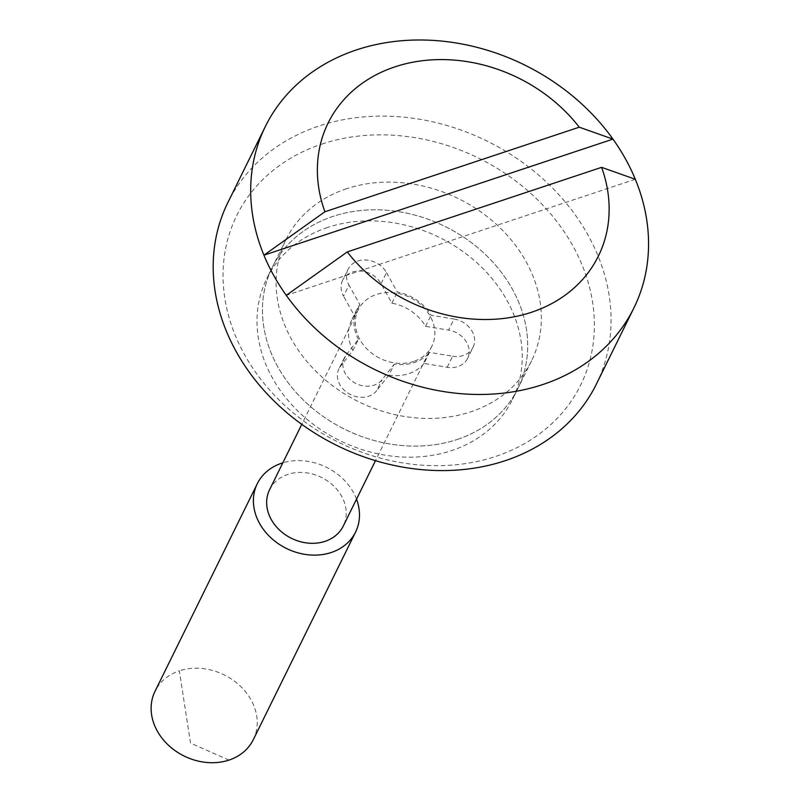 <?xml version="1.0" encoding="UTF-8"?>
<svg xmlns="http://www.w3.org/2000/svg" width="801" height="801" viewBox="0 0 801 801"><rect width="100%" height="100%" fill="white"/><g stroke="black" fill="none" stroke-linecap="round" stroke-linejoin="round"><path stroke-width="0.6" stroke-dasharray="4 3" d="M447.168 367.289L452.625 356.215L429.496 352.37L424.039 363.444L447.168 367.289A21.907 18.103 26.2 0 0 467.594 358.397A21.907 18.103 26.2 0 0 448.57 330.112L454.027 319.038A21.907 18.103 26.2 0 1 473.051 347.324L467.594 358.397M424.039 363.444A42.453 35.074 26.2 0 1 388.896 375.128L394.352 364.065A42.453 35.074 26.2 0 0 429.496 352.37M452.625 356.215A21.907 18.103 26.2 0 0 473.051 347.324M327.539 227.474A136.931 113.141 26.2 0 0 266.783 278.508A136.931 113.141 26.2 0 0 300.685 413.747A136.931 113.141 26.2 0 0 451.714 450.573A136.931 113.141 26.2 0 0 512.46 399.539A136.931 113.141 26.2 0 0 478.567 264.3A136.931 113.141 26.2 0 0 327.539 227.474M344.43 357.657L338.973 368.73A21.907 18.103 26.2 0 1 340.575 366.167L352.941 350.458L358.397 339.384L346.032 355.093A21.907 18.103 26.2 0 0 344.43 357.657A21.907 18.103 26.2 0 0 354.412 382.678A21.907 18.103 26.2 0 0 382.067 379.684L394.352 364.065M338.973 368.73A21.907 18.103 26.2 0 0 348.956 393.752A21.907 18.103 26.2 0 0 376.61 390.758L382.067 379.684M388.896 375.128L376.61 390.758M381.056 283.704L386.513 272.63A21.907 18.103 26.2 0 0 366.688 260.055A21.907 18.103 26.2 0 0 348.105 269.186L342.648 280.26A21.907 18.103 26.2 0 1 361.241 271.128A21.907 18.103 26.2 0 1 381.056 283.704L391.889 303.168A42.453 35.074 26.2 0 1 425.581 326.297L448.57 330.112M342.648 280.26A21.907 18.103 26.2 0 0 343.549 296.17L349.006 285.106L359.839 304.57A42.453 35.074 26.2 0 0 356.996 309.186A42.453 35.074 26.2 0 0 358.397 339.384M356.996 309.186L351.549 320.26A42.453 35.074 26.2 0 1 354.382 315.634L343.549 296.17M351.549 320.26A42.453 35.074 26.2 0 0 352.941 350.458M457.171 439.499A136.931 113.141 26.2 0 0 517.917 388.465A136.931 113.141 26.2 0 0 484.024 253.226A136.931 113.141 26.2 0 0 332.986 216.4A136.931 113.141 26.2 0 0 272.24 267.434A136.931 113.141 26.2 0 0 306.132 402.673A136.931 113.141 26.2 0 0 457.171 439.499A136.931 113.141 -153.8 0 1 306.132 402.673A136.931 113.141 -153.8 0 1 272.24 267.434A136.931 113.141 -153.8 0 1 332.986 216.4A136.931 113.141 -153.8 0 1 484.024 253.226A136.931 113.141 -153.8 0 1 517.917 388.465A136.931 113.141 -153.8 0 1 457.171 439.499M348.105 269.186A21.907 18.103 26.2 0 0 349.006 285.106M386.513 272.63L397.346 292.095A42.453 35.074 26.2 0 1 431.038 315.224L454.027 319.038M354.382 315.634L359.839 304.57M391.889 303.168L397.346 292.095M425.581 326.297L431.038 315.224M321.792 144.1A191.709 158.398 -153.8 0 1 572.785 245.707A191.709 158.398 -153.8 0 1 495.639 456.44A191.709 158.398 -153.8 0 1 244.645 354.833A191.709 158.398 -153.8 0 1 321.792 144.1M346.623 188.716A136.931 113.141 26.2 0 0 285.877 239.749A136.931 113.141 26.2 0 0 319.769 374.998A136.931 113.141 26.2 0 0 470.808 411.824A136.931 113.141 26.2 0 0 531.554 360.79A136.931 113.141 26.2 0 0 497.661 225.552A136.931 113.141 26.2 0 0 346.623 188.716M413.706 361.411A41.081 33.942 -153.8 0 1 368.4 350.367A41.081 33.942 -153.8 0 1 358.227 309.797A41.081 33.942 -153.8 0 1 376.45 294.488A41.081 33.942 -153.8 0 1 421.757 305.531A41.081 33.942 -153.8 0 1 431.929 346.102A41.081 33.942 -153.8 0 1 413.706 361.411M635.313 179.274L286.277 295.349M356.525 499.173A54.778 45.257 26.2 0 0 282.823 462.858M269.587 489.711A41.081 33.942 -153.8 0 1 287.819 474.402A41.081 33.942 -153.8 0 1 333.126 485.446A41.081 33.942 -153.8 0 1 343.289 526.017M596.375 384.13A205.406 169.712 26.2 0 0 545.541 181.266A205.406 169.712 26.2 0 0 318.988 126.017A205.406 169.712 26.2 0 0 227.864 202.573M229.006 760.079L190.528 743.138L179.334 670.837A54.778 45.257 26.2 0 0 155.034 691.253M253.306 739.663A54.778 45.257 26.2 0 0 239.749 685.576A54.778 45.257 26.2 0 0 179.334 670.837M340.575 366.167L346.032 355.093M531.554 360.79L512.46 399.539M285.877 239.749L266.783 278.508M431.929 346.102L375.489 460.665M358.227 309.797L301.787 424.36"/><path stroke-width="1.2" d="M601.611 167.339A150.628 124.455 -153.8 0 1 531.554 312.26A150.628 124.455 -153.8 0 1 347.264 251.925L601.611 167.339L635.313 179.274A205.406 169.712 -153.8 0 1 633.881 308.005A205.406 169.712 -153.8 0 1 542.758 384.56A205.406 169.712 -153.8 0 1 286.277 295.349A205.406 169.712 -153.8 0 1 263.93 255.189A205.406 169.712 -153.8 0 1 265.371 126.458A205.406 169.712 -153.8 0 1 356.485 49.902A205.406 169.712 -153.8 0 1 612.965 139.124L579.253 127.189L324.906 211.764A150.628 124.455 -153.8 0 1 394.963 66.843A150.628 124.455 -153.8 0 1 579.253 127.189M324.906 211.764L263.93 255.189L612.965 139.124A205.406 169.712 -153.8 0 1 635.313 179.274M282.823 462.858A54.778 45.257 26.2 0 0 281.602 463.248A54.778 45.257 26.2 0 0 257.311 483.664A54.778 45.257 26.2 0 0 270.868 537.751A54.778 45.257 26.2 0 0 331.274 552.49A54.778 45.257 26.2 0 0 355.574 532.074A54.778 45.257 26.2 0 0 356.525 499.173M375.489 460.665L343.289 526.017A41.081 33.942 -153.8 0 1 325.066 541.336A41.081 33.942 -153.8 0 1 279.759 530.282A41.081 33.942 -153.8 0 1 269.587 489.711L301.787 424.36M286.277 295.349L347.264 251.925M265.371 126.458L227.864 202.573A205.406 169.712 26.2 0 0 278.708 405.436A205.406 169.712 26.2 0 0 505.261 460.675A205.406 169.712 26.2 0 0 596.375 384.13L633.881 308.005M257.311 483.664L155.034 691.253A54.778 45.257 26.2 0 0 168.59 745.351A54.778 45.257 26.2 0 0 229.006 760.079A54.778 45.257 26.2 0 0 253.306 739.663L355.574 532.074"/></g></svg>

